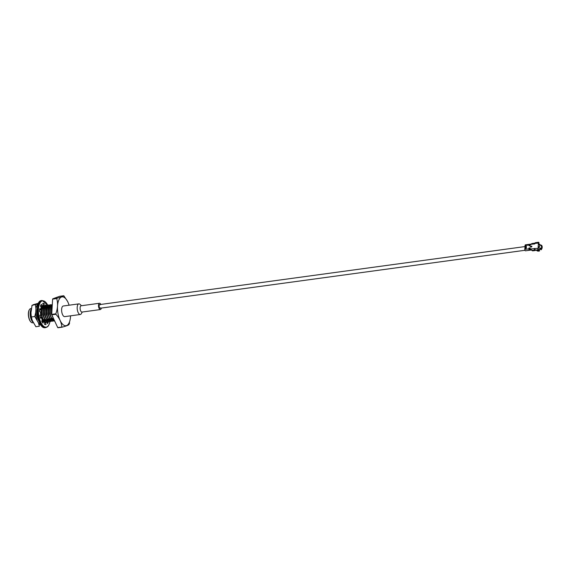 <?xml version="1.0" encoding="UTF-8"?>
<svg xmlns="http://www.w3.org/2000/svg" width="570" height="570" viewBox="0 0 570 570"><rect width="100%" height="100%" fill="white"/><g stroke="black" fill="none" stroke-linecap="round" stroke-linejoin="round"><path stroke-width="0.85" d="M31.051 309.474L31.122 309.339A7.161 3.099 82.2 0 0 31.051 309.474A7.161 3.099 82.2 0 0 30.174 312.93A7.161 3.099 82.2 0 0 32.747 321.915A7.161 3.099 82.2 0 0 33.003 322.136M31.471 308.869C29.654 312.346 29.968 316.521 32.412 321.394L32.903 322.05M30.908 314.718L30.994 310.287A8.365 3.62 -97.8 0 1 31.115 309.816M52.233 305.684L51.785 313.229M52.262 305.178L51.329 307.9L51.72 314.312M51.948 315.167L53.181 317.818M51.108 304.822L50.374 304.729L48.664 306.532L48.493 314.234L49.889 318.26L53.78 321.124L54.52 320.711M52.305 304.487L50.367 306.297L50.188 314.006L51.307 318.067L49.904 314.041L49.633 308.135L50.082 306.339L52.069 304.494M53.78 321.124L49.611 318.302L48.208 314.277L47.93 308.363L48.386 306.567L50.374 304.729M53.744 321.067L54.428 320.575M49.405 305.057L48.671 304.957L46.968 306.76L46.79 314.469L48.194 318.495L52.084 321.352L52.889 320.882M52.084 321.352L47.908 318.53L46.505 314.505L46.227 308.598L46.683 306.803L48.671 304.957M52.048 321.295L52.732 320.81M50.979 304.929L50.089 304.765M47.709 305.285L46.975 305.192L45.265 306.995L45.087 314.697L46.491 318.73L50.381 321.587L51.193 321.117M51.443 307.273L50.93 306.411M50.381 321.587L46.206 318.765L44.809 314.74L44.531 308.826L44.987 307.031L46.975 305.192M50.345 321.53L51.029 321.038M51.257 307.501L50.645 306.446M49.276 305.164L48.386 305M46.006 305.52L45.272 305.427L43.569 307.223L43.391 314.932L44.788 318.958L48.678 321.822L49.49 321.345M49.74 307.508L49.227 306.646M48.678 321.822L44.51 319.001L43.106 314.968L42.828 309.061L43.284 307.266L45.272 305.427M48.65 321.758L49.334 321.273M49.554 307.736L48.792 306.468M47.581 305.392L46.69 305.228M44.31 305.755L43.569 305.655L41.867 307.458L41.688 315.167L43.092 319.193L46.982 322.05L47.787 321.58M48.044 307.736L47.524 306.874M48.265 321.801L48.364 321.964A10.723 4.646 82.2 0 1 47.388 323.689L46.975 322.05L42.807 319.228L41.403 315.203L41.133 309.289L41.581 307.494L43.569 305.655M46.947 321.993L47.631 321.501M47.852 307.964L47.089 306.703M45.878 305.627L44.987 305.463M42.216 319.806L45.279 322.285L46.092 321.815M46.341 307.971L45.436 306.603M45.265 306.418L44.46 305.819M45.279 322.285L43.32 321.487M46.156 308.199L45.322 306.852M45.151 306.639L44.332 305.94M44.175 305.855L43.291 305.698M44.645 308.206L43.733 306.838M43.569 306.653L42.764 306.047M42.608 305.983L42.166 305.883M39.644 310.03L39.572 311.676L40.47 311.89A8.714 3.776 82.2 0 0 40.748 315.16L39.864 315.16A10.723 4.646 82.2 0 0 40.563 318.224L41.218 317.219A8.714 3.776 82.2 0 0 42.301 319.977L41.717 321.152A10.723 4.646 82.2 0 0 43.021 323.154L43.178 321.316A8.714 3.776 82.2 0 0 44.652 322.499L44.588 324.408A10.723 4.646 82.2 0 0 45.835 324.615A10.723 4.646 82.2 0 0 45.999 324.587L45.6 322.613A8.714 3.776 82.2 0 0 46.64 322.064M39.964 315.267L40.506 317.319M44.453 308.434L43.626 307.08M43.455 306.874L42.636 306.176M42.479 306.09L42.095 305.955M42.942 308.434L42.429 307.572M42.757 308.662L41.988 307.394M51.592 318.031L53.829 319.214M31.143 309.375L30.809 316.542L32.169 320.255M41.218 308.776L40.89 308.313M42.921 308.541L41.945 307.451M41.674 307.287L41.076 307.123L41.731 307.152M41.931 320.732L42.957 321.345M44.617 308.313L43.641 307.216M43.37 307.052L42.729 306.888M42.586 306.902L41.995 307.159M41.51 307.7L41.012 315.153L43.904 320.725L44.88 321.166M46.32 308.078L45.343 306.988M45.073 306.824L43.698 306.924M43.206 307.465L42.714 314.918L45.607 320.497L46.576 320.939M48.023 307.85L47.046 306.753M46.769 306.589L46.127 306.425M44.909 307.237L44.41 314.683L47.303 320.262L48.279 320.703M49.718 307.615L48.742 306.525M48.471 306.354L47.83 306.197M46.612 307.002L46.113 314.455L49.006 320.027L49.975 320.475M50.174 306.126L49.533 305.962M49.39 305.969L48.792 306.233M48.307 306.767L47.809 314.22L50.709 319.798L51.678 320.24M51.87 305.891L51.086 305.741M50.01 306.539L49.512 313.992L52.404 319.563L53.381 320.012M51.706 306.304L51.215 313.757L53.744 319.029M30.887 311.013L31.207 316.991M41.297 308.434L40.969 308.035M42.992 308.199L41.952 307.244M44.695 307.971L43.655 307.016M43.434 306.916L41.795 307.658M41.083 309.624L41.297 315.11L42.451 318.488M46.398 307.736L45.465 306.845M45.13 306.689L43.491 307.43M42.828 309.061L42.992 314.882L44.018 317.953M48.094 307.501L47.168 306.61M46.833 306.453L45.194 307.194M44.531 308.826L44.695 314.647L45.721 317.718M49.797 307.273L48.87 306.382M48.528 306.225L46.89 306.966M46.184 308.926L46.398 314.419L47.417 317.49M50.231 305.99L48.593 306.731M47.887 308.698L48.094 314.184L49.12 317.255M51.934 305.762L51.371 305.698M49.583 308.463L49.797 313.949L50.816 317.027M51.286 308.235L51.492 313.721L52.518 316.792M54.471 320.596L51.307 318.067M57.72 327.579A16.893 7.317 82.2 0 0 57.933 327.75L62.03 327.194A16.893 7.317 -97.8 0 1 61.817 327.023C61.51 322.542 59.537 318.302 55.896 314.291A16.893 7.317 -97.8 0 1 55.817 313.821C57.791 308.484 58.09 303.404 56.722 298.566A16.893 7.317 -97.8 0 1 56.85 298.267C60.798 297.198 63.071 296.357 63.676 295.745L59.572 296.307L52.754 298.83A16.893 7.317 82.2 0 0 52.625 299.129L51.713 314.376A16.893 7.317 82.2 0 0 51.799 314.847L57.72 327.579L61.817 327.023M31.215 308.562L30.73 308.627A7.161 3.099 82.2 0 0 29.369 309.702A7.161 3.099 82.2 0 0 28.5 313.158A7.161 3.099 82.2 0 0 31.072 322.143A7.161 3.099 82.2 0 0 32.661 322.812L33.309 322.72M29.298 309.831A6.89 2.985 82.2 0 0 29.22 309.959A6.89 2.985 82.2 0 0 28.5 316.158A6.89 2.985 82.2 0 0 30.851 321.929A6.89 2.985 82.2 0 0 30.958 322.029M64.168 296.151L63.683 295.752A16.893 7.317 -97.8 0 1 63.89 295.916L67.759 301.644M52.754 298.83L56.85 298.267M52.625 299.129L56.722 298.566M51.713 314.376L55.817 313.821M51.799 314.847L55.896 314.291M68.856 324.665C68.25 325.285 65.97 326.126 62.03 327.194M69.098 305.207A14.542 6.298 82.2 0 0 64.916 297.918A14.542 6.298 82.2 0 0 57.534 305.983A14.542 6.298 82.2 0 0 63.192 324.75A14.542 6.298 82.2 0 0 70.516 316.514A14.542 6.298 82.2 0 0 70.545 315.83M44.645 322.698A8.714 3.776 82.2 0 0 45.315 322.271M45.116 306.724L44.303 306.831A8.714 3.776 82.2 0 0 43.954 306.439M43.797 306.29A8.714 3.776 82.2 0 0 43.128 305.798M46.655 306.874L45.764 306.995A10.723 4.646 82.2 0 0 45.586 306.66A8.714 3.776 82.2 0 0 45.479 306.517M44.467 305.648A8.714 3.776 82.2 0 0 44.118 305.477L44.182 303.561A10.723 4.646 82.2 0 0 42.935 303.361A10.723 4.646 82.2 0 0 42.771 303.39L43.17 305.356A8.714 3.776 82.2 0 0 41.874 306.204L41.389 304.287A10.723 4.646 82.2 0 0 40.406 306.005L41.211 307.358A8.714 3.776 82.2 0 0 40.584 309.902L39.736 308.712A10.723 4.646 82.2 0 0 39.565 311.676M45.315 306.339A8.714 3.776 82.2 0 0 44.588 305.719M46.199 305.392A10.723 4.646 82.2 0 0 45.757 304.822L45.7 305.435M45.6 322.613L44.645 322.748M43.178 321.316L41.895 321.494M41.218 317.219L40.313 317.34M40.748 315.16L39.886 315.281M40.584 309.902L39.608 310.037M41.874 306.204L40.627 306.368M44.118 305.477L42.828 305.648M44.182 303.561L42.893 303.739M48.364 321.964L47.075 322.143M41.19 325.392A11.108 4.809 -97.8 0 1 38.454 322.841L34.806 316.514L31.357 316.984L30.922 313.08L32.048 305.306L38.197 303.995M32.048 305.306L31.849 305.748L33.167 304.736L38.553 303.197M38.454 322.841L39.337 326.261L35.889 326.731L32.233 320.411L31.357 316.984M38.881 321.088A8.849 3.833 -97.8 0 1 36.751 311.327A8.849 3.833 -97.8 0 1 37.178 308.627M37.022 319.756A11.108 4.809 -97.8 0 1 35.71 312.431L35.931 308.733A11.108 4.809 -97.8 0 1 37.955 304.081M41.054 307.772A8.044 3.484 -97.8 0 1 41.361 308.171M34.806 316.514L35.71 312.431M35.931 308.733L35.497 304.836M42.835 320.126L42.935 319.734M42.123 308.748L41.703 307.942M41.525 307.65L40.869 306.774M535.016 243.668L534.532 243.803A1.076 0.463 -97.8 0 1 534.867 243.119A1.076 0.463 -97.8 0 1 535.052 243.176M532.116 243.639A1.076 0.463 82.2 0 0 531.874 243.533A1.076 0.463 82.2 0 0 531.739 243.604L531.055 244.273L534.61 243.974L535.038 243.354A1.076 0.463 82.2 0 1 535.372 242.678A1.076 0.463 82.2 0 1 535.572 242.742M538.493 247.017L538.066 248.584L538.507 249.553M534.753 249.411L534.738 248.413M531.119 249.482L530.592 249.567L530.307 248.47M538.465 242.841L538.294 246.675M538.401 244.409L538.657 242.813M530.121 250.066L530.007 250.187A1.076 0.463 -97.8 0 1 530 250.187L529.886 250.202A1.076 0.463 -97.8 0 1 529.259 248.755L528.953 248.021L528.996 248.819A1.005 0.435 -97.8 0 0 529.58 250.18L525.455 250.807A1.076 0.463 -97.8 0 1 525.447 250.807A1.076 0.463 -97.8 0 1 524.82 249.361L525.048 245.513A1.076 0.463 82.2 0 1 525.383 244.836L529.466 244.281A1.076 0.463 82.2 0 0 529.131 244.958L529.088 245.748M538.258 246.831L538.08 248.506M538.921 242.606L538.686 242.321A1.076 0.463 82.2 0 0 538.486 242.25A1.076 0.463 82.2 0 0 538.151 242.927L538.158 242.998M531.055 244.273L530.243 245.235L529.929 244.865L529.886 245.642M531.454 249.974L530.663 250.095A1.076 0.463 -97.8 0 1 530.036 248.655L531.368 249.76A1.076 0.463 82.2 0 0 531.717 250.316L532.537 250.814A1.076 0.463 82.2 0 0 532.701 250.857A1.076 0.463 82.2 0 0 532.843 250.772M530.777 248.969L537.838 248.313M538.244 249.767L535.13 250.194L538.244 249.767A1.076 0.463 -97.8 0 1 537.824 248.392L538.066 248.584M535.13 250.194A1.076 0.463 -97.8 0 1 534.71 248.812M535.045 250.102L531.717 250.316M534.496 248.691L534.254 248.499A1.076 0.463 82.2 0 0 534.717 249.902M530.478 244.965L530.271 244.801A1.076 0.463 82.2 0 1 530.599 244.124A1.076 0.463 82.2 0 1 530.962 244.388M530.036 248.655L530.663 250.102A1.076 0.463 -97.8 0 1 530.663 250.102L530.364 250.137A1.076 0.463 -97.8 0 1 530.356 250.137A1.076 0.463 -97.8 0 1 529.737 248.691L529.779 247.907L529.259 248.755L529.245 247.914L529.081 248.841L524.82 249.361M535.33 249.774L535.294 250.437L535.33 249.774M538.6 246.867L539.405 246.817A3.085 2.529 -51.3 0 0 539.534 244.708L538.5 244.566M539.405 246.817L538.379 246.675M538.308 247.686A2.544 2.088 -51.3 0 0 538.892 246.888A2.508 2.059 -51.3 0 1 538.308 247.679M538.935 244.623A2.544 2.088 -51.3 0 0 538.565 244.174M541.279 245.969A3.007 2.472 128.7 0 1 540.766 249.261L541.13 249.81A3.605 2.957 -51.3 0 0 541.407 245.107M540.766 249.261L540.673 249.247A3.007 2.465 -51.3 0 0 541.5 247.095A3.007 2.465 -51.3 0 0 541.5 247.066M540.673 249.247L540.595 249.297A3.085 2.529 -51.3 0 0 541.5 247.031A3.085 2.529 -51.3 0 0 540.837 245.321L540.089 244.715M539.683 248.99L540.032 248.826L539.662 248.527M540.096 248.014L539.555 248.883M537.225 250.244A3.085 2.529 -51.3 0 0 538.814 250.387A3.085 2.529 -51.3 0 0 539.249 250.251L539.27 249.703L540.595 249.297M538.101 248.427A3.085 2.529 -51.3 0 0 538.842 243.711A3.085 2.529 -51.3 0 0 538.436 243.454M540.267 244.865L540.289 245.071A3.085 2.529 -51.3 0 0 539.918 244.587L540.267 244.865A3.085 2.529 128.7 0 1 540.631 245.357L540.595 245.321M539.69 245L539.997 244.43A3.605 2.957 -51.3 0 0 539.712 244.402M539.249 250.251L539.234 250.266A3.007 2.465 -51.3 0 1 538.878 250.373L538.814 250.387A3.007 2.465 -51.3 0 0 538.878 250.373M536.47 250.344A3.605 2.957 -51.3 0 0 539.612 250.886L539.256 250.337A3.007 2.472 128.7 0 1 537.724 250.408M540.303 248.256L540.118 247.95A3.085 2.529 -51.3 0 1 539.683 248.548L539.583 248.748M82.315 312.018L81.325 313.692A5.365 2.323 -97.8 0 1 80.306 314.498L64.745 316.621A5.365 2.323 -97.8 0 1 61.717 311.626A5.365 2.323 -97.8 0 1 63.299 305.997L78.86 303.874A5.365 2.323 -97.8 0 1 79.878 304.223A5.365 2.323 -97.8 0 1 80.056 304.373L81.453 305.727M80.306 314.498A5.365 2.323 -97.8 0 1 77.285 309.503A5.365 2.323 -97.8 0 1 78.86 303.874M101.296 308.078A3.178 1.375 -97.8 0 1 100.37 309.56L81.966 312.068A3.178 1.375 -97.8 0 1 80.171 309.104A3.178 1.375 -97.8 0 1 81.104 305.769L99.508 303.261A3.178 1.375 -97.8 0 1 100.113 303.468A3.178 1.375 -97.8 0 1 100.804 304.437M100.37 309.56A3.178 1.375 -97.8 0 1 98.574 306.596A3.178 1.375 -97.8 0 1 99.508 303.261M100.591 307.85A1.838 0.798 -97.8 0 1 100.185 308.228A1.838 0.798 -97.8 0 1 99.151 306.517A1.838 0.798 -97.8 0 1 99.686 304.587A1.838 0.798 -97.8 0 1 100.035 304.708A1.838 0.798 -97.8 0 1 100.177 304.85M38.903 302.82A13.274 5.75 82.2 0 0 37.399 314.939A13.274 5.75 82.2 0 0 42.095 326.218M48.372 306.61A13.274 5.75 82.2 0 0 47.93 305.598M47.759 305.249A13.274 5.75 82.2 0 0 39.209 304.836A13.274 5.75 82.2 0 0 41.817 324.145A13.274 5.75 82.2 0 0 49.961 321.565M50.253 319.563A13.274 5.75 82.2 0 0 50.281 319.179M41.603 300.568C33.602 300.696 37.556 329.681 45.301 327.665A13.673 5.921 82.2 0 1 37.584 314.918A13.673 5.921 82.2 0 1 41.603 300.568L42.18 300.49A13.673 5.921 82.2 0 0 38.162 314.839A13.673 5.921 82.2 0 0 45.878 327.586L47.638 326.724L48.607 325.534L50.018 321.587M538.151 247.188L538.337 244.06M538.386 243.119L535.038 243.354M530.107 244.281A1.005 0.435 82.2 0 0 529.701 244.908L529.915 245.634L529.965 244.844A1.076 0.463 82.2 0 1 530.299 244.167L530.599 244.124M529.608 244.893L529.487 244.908A1.076 0.463 82.2 0 1 529.822 244.231L529.943 244.216A1.076 0.463 82.2 0 0 529.608 244.893M529.63 244.345A1.005 0.435 82.2 0 0 529.224 244.972L525.048 245.513M528.953 248.021L528.903 248.805A1.076 0.463 -97.8 0 0 529.53 250.251L525.447 250.807M526.345 247.857L526.416 246.625A0.541 0.442 -51.3 0 0 525.455 246.76L525.376 247.993A0.541 0.442 -51.3 0 0 526.345 247.857L525.668 248.292L526.288 247.921L526.359 246.689L525.455 246.76M530.328 246.582L530.606 247.109L531.561 246.974L531.618 246.09L530.328 246.582L531.668 246.283L531.618 246.917M529.259 248.755L529.231 248.791A1.005 0.435 -97.8 0 0 529.615 250.073A0.941 0.406 -97.8 0 1 529.081 248.841L529.131 248.05M529.309 247.971L530 250.187A1.076 0.463 -97.8 0 1 529.38 248.741L529.516 247.971L529.473 248.755A1.005 0.435 -97.8 0 0 530.057 250.116L530.093 250.045A0.941 0.406 -97.8 0 1 529.558 248.777L529.608 247.986M529.779 247.907L529.701 248.712L529.751 247.936M529.701 248.712L529.708 248.727A1.005 0.435 -97.8 0 0 530.093 250.009M538.486 249.959L538.515 249.461M532.537 250.814L535.294 250.437M538.928 242.514L538.899 243.005M531.561 246.974L531.888 246.618M531.867 246.397L530.606 247.109M531.632 246.881L530.528 246.611M530.706 246.411L530.513 246.86M531.831 246.261L530.656 246.219M530.072 244.331A0.941 0.406 82.2 0 0 529.786 244.929L529.558 245.684M529.744 245.713L529.786 244.929L529.915 245.634M529.922 244.908L529.901 244.908A0.941 0.406 82.2 0 1 529.986 244.523M529.594 244.402A0.941 0.406 82.2 0 0 529.316 244.993L529.445 245.698M529.266 245.777L529.43 244.972A0.941 0.406 82.2 0 1 529.509 244.594M529.416 245.706L529.459 244.943M526.416 246.625L525.633 246.789L525.376 247.993M526.274 246.447L525.69 246.839L525.953 248.32M526.288 247.879L526.359 246.689M525.875 246.867L525.797 248.1M529.644 244.331A1.076 0.463 82.2 0 0 529.466 244.281L529.915 244.623M529.601 244.43A1.005 0.435 82.2 0 0 529.459 244.922L529.209 245.848M529.886 244.231A1.076 0.463 82.2 0 0 529.822 244.231L529.452 244.929M530.121 244.266A1.076 0.463 82.2 0 0 529.943 244.216L530.385 244.551M530.079 244.359A1.005 0.435 82.2 0 0 529.936 244.858L529.687 245.784M530.456 244.202A1.076 0.463 82.2 0 0 530.299 244.167L529.929 244.865M529.957 249.881A0.941 0.406 -97.8 0 1 529.673 248.755L529.694 248.755M529.202 248.819L529.224 248.819A0.941 0.406 -97.8 0 0 529.487 249.945M530.528 249.56L531.112 249.475M529.594 250.244L529.957 250.194M530.064 250.18L530.435 250.13M540.46 248.228A3.085 2.529 128.7 0 1 540.032 248.826M539.925 248.306L539.904 248.719A2.964 2.43 128.7 0 0 540.246 248.256M538.899 244.623A2.508 2.059 -51.3 0 0 538.572 244.231L538.771 244.388M538.351 247.53A2.451 2.009 -51.3 0 0 538.807 246.881M524.991 246.575L99.686 304.587M524.956 250.287L100.185 308.228M530.884 249.154L530.321 249.225M30.93 310.686L30.837 311.313M41.04 309.916L41.133 309.289M43.89 317.675L44.147 318.252M45.593 317.447L45.849 318.024M46.134 309.225L46.227 308.598M47.289 317.212L47.552 317.789M47.837 308.99L47.93 308.363M48.992 316.984L49.248 317.561M49.54 308.762L49.633 308.135M50.694 316.749L50.951 317.326M51.236 308.527L51.329 307.9M52.39 316.521L52.647 317.098M68.877 324.743L69.633 322.934M49.704 307.714L48.286 307.907L49.704 307.714M48.001 307.95L46.583 308.142L48.001 307.95M46.298 308.178L44.88 308.37L46.298 308.178M44.602 308.413L43.185 308.605L44.602 308.413M42.9 308.641L41.482 308.833L42.9 308.641M41.204 308.876L40.741 308.94L41.204 308.876M53.331 318.317L52.454 318.43L53.331 318.317M51.635 318.544L50.758 318.666L51.635 318.544M49.932 318.78L49.056 318.901L49.932 318.78M48.229 319.008L47.353 319.129L48.229 319.008M44.831 319.471L43.954 319.592L44.831 319.471M43.135 319.706L42.258 319.827L43.135 319.706M45.301 327.665L45.878 327.586M42.18 300.49L47.809 305.221M48.236 306.161L48.393 306.539M48.536 306.895L48.877 307.829M50.096 321.159L50.181 320.589M44.56 324.358L44.759 323.888M30.987 315.559L31.464 318.245M538.515 250.009L538.543 249.51M538.486 242.25L535.372 242.678M534.867 243.119L531.874 243.533M538.956 242.564L538.928 243.055M531.589 246.924L530.627 247.059M532.701 250.857L535.358 250.494M539.79 244.466L538.842 243.711"/></g></svg>
